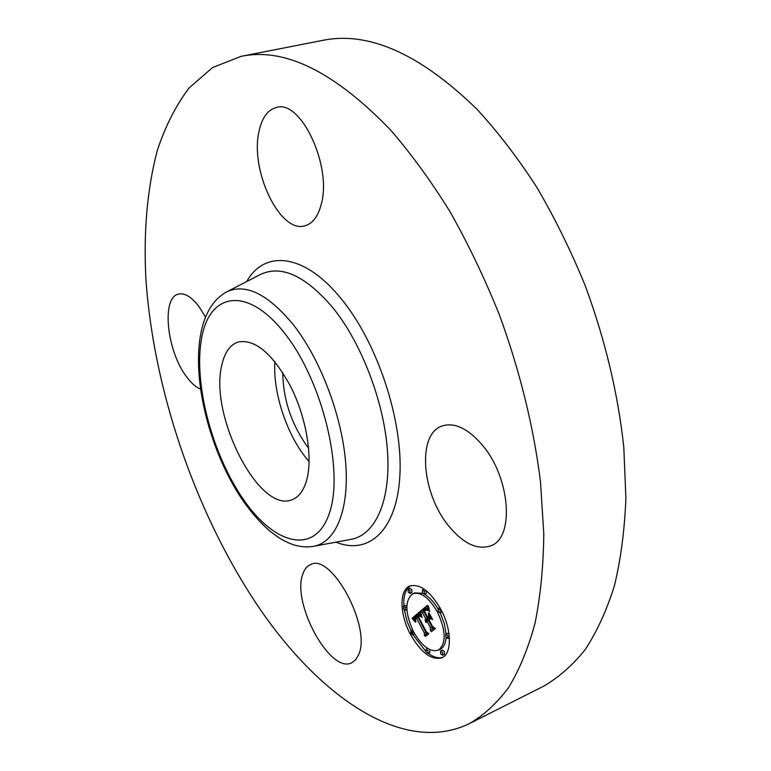 <?xml version="1.0" encoding="UTF-8"?>
<svg xmlns="http://www.w3.org/2000/svg" width="771" height="771" viewBox="0 0 771 771"><rect width="100%" height="100%" fill="white"/><g stroke="black" fill="none" stroke-linecap="round" stroke-linejoin="round"><path stroke-width="1.16" d="M309.132 461.607C287.834 437.755 272.683 393.538 274.881 361.638M308.641 448.124L306.164 444.915C290.918 422.787 283.111 398.674 282.764 372.586M241.034 56.37L322.278 40.458C368.403 30.859 419.964 53.777 476.95 109.212C497.864 131.918 517.804 157.939 536.78 187.257C554.918 218.174 571.128 251.134 585.391 286.128C605.283 340.223 618.091 394 623.816 447.45L625.888 498.008C624.655 529.956 620.828 559.187 614.429 585.69C606.71 610.372 596.985 631.622 585.276 649.461C572.641 665.267 558.715 677.526 543.507 686.257L469.578 723.506C401.691 756.64 315.532 693.678 254.661 601.129C194.138 508.966 153.448 388.671 145.912 279.16C143.425 232.1 147.184 189.309 157.197 150.788C165.158 126.589 175.759 105.666 189.02 88.01L212.574 67.54L241.034 56.37C284.528 47.185 334.325 71.693 390.434 129.875C411.078 153.689 430.912 180.925 449.936 211.562C468.19 243.858 484.651 278.215 499.309 314.635C519.876 370.909 533.599 426.623 540.49 481.779L543.786 533.792C543.41 566.55 540.481 596.397 534.997 623.344C528.202 648.344 519.413 669.739 508.629 687.53C496.919 703.2 483.899 715.189 469.578 723.506M482.27 444.992C510.383 477.461 514.777 538.013 490.77 545.82C477.076 550.33 462.851 543.449 448.096 525.205C421.429 492.38 417.101 433.938 442.101 425.987C454.495 422.074 467.891 428.406 482.27 444.992M358.602 654.752L355.71 659.735L351.778 662.752C330.306 674.452 291.544 603.095 302.762 574.26C304.381 569.326 306.964 566.097 310.52 564.594C331.241 552.364 371.824 627.151 358.602 654.752M200.489 389.085C195.603 387.09 190.736 382.676 185.888 375.834C166.709 350.082 161.361 297.596 178.352 294.108C184.635 292.614 191.565 296.845 199.149 306.81L205.481 317.064M259.075 131.118C262.024 117.664 267.778 109.781 276.336 107.487C300.979 98.987 332.638 167.143 321.054 204.999C317.864 216.67 312.554 223.58 305.133 225.739C280.22 234.23 249.602 170.333 259.075 131.118M306.299 481.422C303.282 491.098 298.56 497.17 292.151 499.647C259.287 514.276 208.874 414.991 221.865 364.962C224.64 352.424 230.066 344.772 238.143 341.996C255.384 338.845 273.05 353.995 291.139 387.447C306.887 419.183 313.142 459.227 306.299 481.422M410.288 634.09C399.638 614.265 399.156 590.104 409.729 586.047C419.79 583.348 430.17 591.116 440.867 609.369C451.816 629.387 452.172 653.712 441.937 657.779C431.423 660.545 420.87 652.642 410.288 634.09M410.683 585.7C405.575 588.948 403.32 595.684 403.908 605.9M404.351 609.986L407.155 621.551L412.022 633.058M412.996 634.87L425.862 651.437M428.319 653.413C433.745 657.335 438.583 658.627 442.843 657.287M438.304 650.194C430.054 652.372 421.756 646.165 413.41 631.565C404.891 612.714 404.727 600.098 412.919 593.689C420.879 591.559 429.071 597.689 437.494 612.097C446.11 631.073 446.37 643.775 438.304 650.194L440.154 649.327C443.662 647.592 445.638 643.631 446.072 637.472M446.081 633.945L444.327 623.604L440.231 612.916M437.947 608.695C433.822 601.872 429.331 597.033 424.474 594.2M422.759 593.342L414.788 592.88L412.919 593.689M410.037 593.448L411.897 592.639L411.859 589.69L410.018 588.312L408.158 589.121L409.989 590.499L410.037 593.448L408.196 592.07L408.158 589.121M440.174 612.945L438.207 611.509L438.179 608.521L440.135 609.957L440.174 612.945L442.197 612.01M424.358 594.258L422.46 592.851L422.431 589.863L424.329 591.261L424.358 594.258L426.238 593.429L426.382 590.808M442.621 655.273L444.481 654.406L444.414 651.505L442.448 650.04L440.588 650.907L442.554 652.382L442.621 655.273L440.646 653.808L440.588 650.907M448.982 633.752L447.652 633.222L445.773 634.09L447.758 635.555L447.806 638.504L445.821 637.039L445.773 634.09M412.803 634.957L410.953 633.55L410.895 630.697L412.736 632.104L412.803 634.957L414.779 634.041M406.837 606.054L405.382 605.254L403.532 606.064L405.353 607.452L405.411 610.343L403.59 608.955L403.532 606.064M428.05 653.538L426.141 652.083L426.074 649.23L427.982 650.676L428.05 653.538L429.9 652.68L429.688 649.577M419.819 611.673L421.255 617.022L419.106 614.882L417.265 615.73L425.746 632.095L427.394 633.116L424.358 635.516L424.358 633.02L416.523 618.082L415.453 619.364L415.858 622.033L415.135 619.441L416.244 617.754L415.935 616.964L414.47 618.756L415.434 622.168L412.071 618.313L419.819 611.673M420.735 612.27L422.094 617.465L420.735 612.27M420.205 616.077L418.364 616.578L426.305 631.719L428.859 633.714L425.447 636.403L428.271 633.598L426.161 631.998L417.93 616.318L419.222 615.499L420.205 616.077M420.426 611.162L427.375 605.408L428.676 610.883L426.064 608.878L423.318 610.574L427.047 617.648L427.452 617.32L424.166 611.066L426.016 609.659L427.77 610.314L426.324 609.986L424.542 611.336L427.626 617.185L428.637 616.357L428.368 612.906L431.731 619.277L429.264 617.677L427.712 618.93L431.75 626.572L433.659 627.864L430.334 630.495L430.391 627.652L426.961 621.137L426.228 622.525L426.373 620.009L425.515 621.966L425.708 618.747L422.354 612.367L420.426 611.162L422.296 610.333L423.636 611.172M428.377 605.91L429.611 611.567L428.377 605.91M429.139 613.041L432.608 619.614L429.139 613.041M430.353 618.612L428.965 619.73L432.396 626.235L435.345 628.606L431.413 631.709L434.748 628.5L432.319 626.553L428.58 619.46L430.353 618.612M422.354 612.367L423.896 611.673M427.365 617.513L427.067 619.701M432.252 626.919L432.213 629.011M429.977 615.952L427.626 617.185M429.302 616.434L427.047 617.648M425.38 609.032L427.857 608.049M427.471 606.045L422.296 610.333M425.708 618.747L427.568 617.899M425.534 618.959L427.404 618.12M425.399 619.2L427.269 618.361M425.293 619.46L427.163 618.621M425.226 619.739L427.095 618.901M425.197 620.057L427.057 619.219M425.187 620.385L427.057 619.547M425.216 620.742L425.91 620.433M426.373 620.009L427.924 619.315M426.749 620.722L428.3 620.029M426.623 620.838L428.319 620.077M426.517 620.963L428.358 620.135M426.43 621.108L428.29 620.26M426.353 621.262L428.223 620.424M426.296 621.436L428.512 620.433M426.247 621.619L426.739 621.407M430.391 627.652L432.155 626.852M429.264 617.677L430.575 617.089M428.637 616.357L429.89 615.798M425.476 609.919L426.093 609.649M425.207 610.121L426.363 609.601M424.676 610.584L426.546 609.745M424.503 610.738L426.373 609.9M424.166 611.066L425.447 610.497M427.452 617.32L429.322 616.482M425.563 608.955L427.433 608.126M425.737 608.907L427.606 608.078M425.9 608.878L427.78 608.049M426.064 608.878L427.866 608.078M426.228 608.897L427.886 608.155M426.382 608.936L427.905 608.252M426.536 608.994L427.934 608.377M426.71 609.09L427.982 608.521M426.903 609.215L428.03 608.705M427.105 609.36L428.088 608.926M427.327 609.543L428.156 609.177M427.568 609.755L428.242 609.447M427.818 609.986L428.329 609.765M419.973 612.309L413.911 617.494L414.605 618.246M412.071 618.313L413.911 617.494M417.949 617.041L417.236 617.764M426.209 632.384L426.209 634.061M412.446 618.727L414.297 617.899M412.813 619.132L414.567 618.352M413.169 619.537L414.451 618.959M413.516 619.932L414.48 619.498M413.844 620.327L414.576 620M414.172 620.722L414.721 620.472M415.935 616.964L417.535 616.241M416.244 617.754L417.921 617.002M415.848 618.063L417.699 617.234M415.704 618.188L417.554 617.359M415.579 618.323L417.429 617.494M415.473 618.458L417.323 617.629M415.376 618.602L416.485 618.111M415.299 618.756L416.128 618.39M415.232 618.92L415.839 618.65M415.183 619.084L415.665 618.872M416.523 618.082L418.113 617.369M424.358 633.02L426.026 632.268M418.402 614.853L420.253 614.024M418.682 614.815L420.378 614.053M418.826 614.815L420.388 614.121M418.971 614.844L420.407 614.198M419.106 614.882L420.436 614.294M419.251 614.95L420.465 614.41M419.395 615.036L420.494 614.545M419.54 615.142L420.532 614.699M419.703 615.277L420.58 614.882M419.867 615.441L420.638 615.094M420.05 615.615L420.706 615.325M420.234 615.827L420.783 615.576M418.643 615.74L419.145 615.518M418.528 615.817L419.241 615.499M418.402 615.913L419.318 615.499M418.277 616.01L419.395 615.509M417.93 616.318L419.588 615.576M425.081 636.123L426.816 635.323M419.048 616.048L419.81 615.711M419.202 616L419.829 615.721M419.357 615.971L419.858 615.75M428.58 619.46L430.218 618.718M431.028 631.43L432.772 630.63M285.299 334.122C322.75 381.934 344.184 471.177 329.362 513.226C315.137 556.016 274.264 544.895 243.116 499.001C211.726 453.531 193.058 381.915 201.79 337.274C209.982 292.103 248.079 285.733 285.299 334.122M314.067 546.234C305.422 547.728 296.835 546.572 288.325 542.774C282.282 539.671 282.167 540.5 269.619 530.872C260.367 522.834 251.587 512.898 243.279 501.073C197.299 434.43 178.467 317.748 226.896 291.756C246.026 283.102 268.327 294.291 293.799 325.314C320.697 359.855 342.035 416.321 345.697 463.13C349.388 510.017 335.78 541.984 314.067 546.234L351.615 539.237C375.332 534.611 390.772 501.044 387.543 451.902C384.334 402.838 361.917 343.808 333.111 308.053C305.817 275.999 281.723 264.732 260.849 274.264L259.933 274.736M246.701 281.55C264.472 249.496 304.69 253.139 341.62 299.283C377.472 343.076 402.973 420.214 399.898 475.283C397.026 530.593 368.596 555.505 335.973 542.148M425.023 610.275L426.527 609.601M424.85 610.43L426.652 609.62M424.349 610.892L425.823 610.237M440.135 609.957L440.973 609.582M424.329 591.261L426.026 590.519M412.736 632.104L413.507 631.757M405.353 607.452L406.818 606.806M226.896 291.756L260.849 274.264M438.179 608.521L439.962 607.721M422.431 589.863L424.146 589.111M447.806 638.504L449.377 637.781M410.895 630.697L412.581 629.926M405.411 610.343L406.886 609.688M426.074 649.23L427.703 648.478"/></g></svg>
